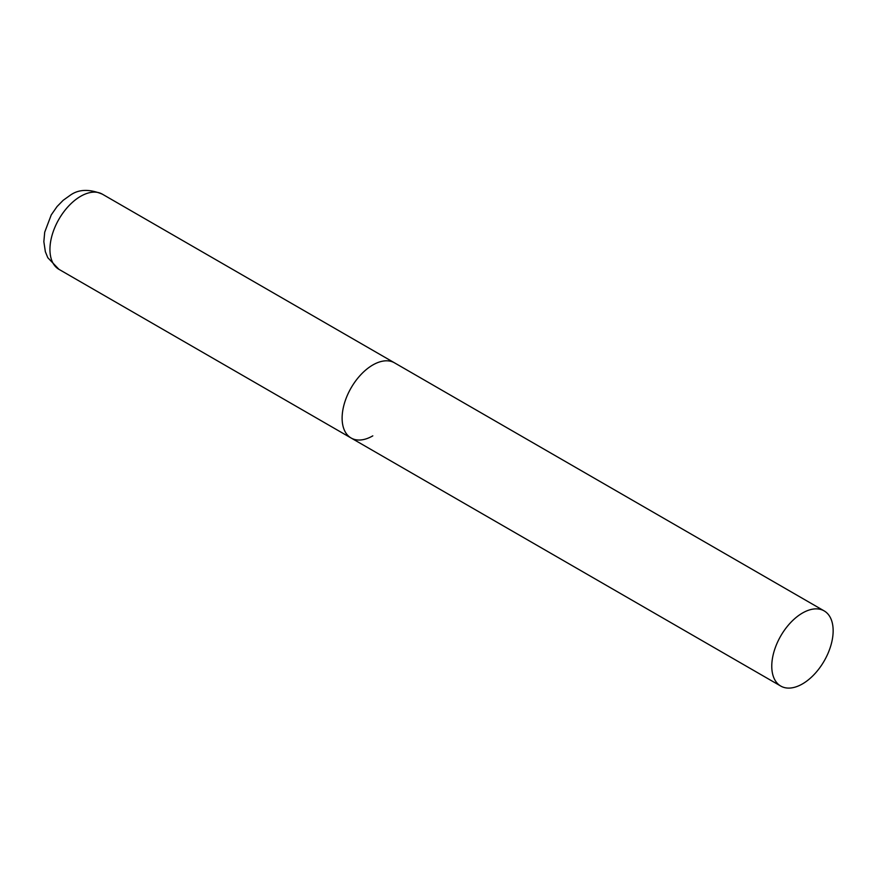 <?xml version="1.0" encoding="UTF-8"?>
<svg xmlns="http://www.w3.org/2000/svg" width="877" height="877" viewBox="0 0 877 877"><rect width="100%" height="100%" fill="white"/><g stroke="black" fill="none" stroke-linecap="round" stroke-linejoin="round"><path stroke-width="1.32" d="M372.802 435.858A43.401 25.06 -60 0 1 351.107 438.007A43.401 25.06 -60 0 1 344.453 403.234A43.401 25.06 -60 0 1 372.802 364.985A43.401 25.06 -60 0 1 394.507 362.837A43.401 25.06 120 0 0 361.061 374.457A43.401 25.06 120 0 0 342.118 418.143A43.401 25.06 120 0 0 351.107 438.007L58.934 269.327A43.401 25.06 -60 0 1 52.28 234.543A43.401 25.06 -60 0 1 80.64 196.305A43.401 25.06 -60 0 1 102.335 194.157C89.333 188.818 78.623 189.191 70.215 195.264L63.199 200.285L57.082 206.523L51.239 214.92L44.705 232.197L43.85 241.679L45.352 251.71L47.797 257.706L58.934 269.327M833.15 630.76A43.401 25.06 120 0 0 824.161 610.896A43.401 25.06 120 0 0 790.714 622.517A43.401 25.06 120 0 0 771.771 666.202A43.401 25.06 120 0 0 780.76 686.066A43.401 25.06 120 0 0 814.207 674.435A43.401 25.06 120 0 0 833.15 630.76M824.161 610.896L102.335 194.157M351.107 438.007L780.76 686.066"/></g></svg>
